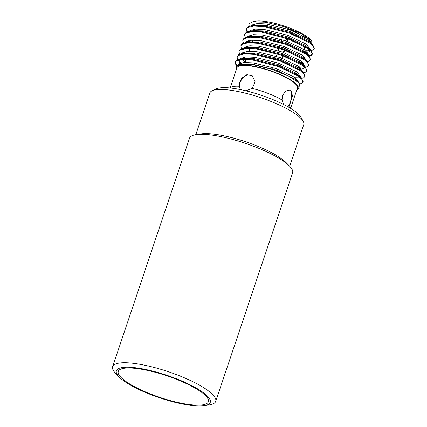 <?xml version="1.0" encoding="UTF-8"?>
<svg xmlns="http://www.w3.org/2000/svg" width="427" height="427" viewBox="0 0 427 427"><rect width="100%" height="100%" fill="white"/><g stroke="black" fill="none" stroke-linecap="round" stroke-linejoin="round"><path stroke-width="0.64" d="M140.963 369.158A47.525 11.342 18.6 0 1 187.581 384.161A47.525 11.342 18.6 0 1 208.36 401.738A47.525 11.342 18.6 0 1 159.698 397.329A47.525 11.342 18.6 0 1 118.268 371.415A47.525 11.342 18.6 0 1 140.963 369.158M215.72 401.353L292.602 172.914A54.384 12.981 -161.4 0 0 289.458 166.023A54.384 12.981 -161.4 0 0 215.486 135.637A54.384 12.981 -161.4 0 0 196.185 134.633A54.384 12.981 -161.4 0 0 189.519 138.22L112.637 366.665A54.384 12.981 18.6 0 1 138.604 364.076A54.384 12.981 18.6 0 1 191.942 381.247A54.384 12.981 18.6 0 1 215.72 401.353A54.384 12.981 18.6 0 1 209.054 404.94L204.202 405.65A49.548 11.828 18.6 0 1 186.62 404.737A49.548 11.828 18.6 0 1 119.218 377.052A49.548 11.828 18.6 0 1 167.09 375.37A49.548 11.828 18.6 0 1 204.202 405.65M119.218 377.052L115.781 373.55A54.384 12.981 18.6 0 1 112.637 366.665M289.458 166.023L286.021 162.527A49.548 11.828 -161.4 0 0 218.619 134.841A49.548 11.828 -161.4 0 0 201.037 133.923L196.185 134.633M289.725 166.3L303.746 124.636A49.548 11.828 -161.4 0 0 303.234 121.396A49.548 11.828 -161.4 0 0 233.484 90.673A49.548 11.828 -161.4 0 0 212.192 90.759A49.548 11.828 -161.4 0 0 209.828 93.027L195.806 134.692M124.038 380.094A47.525 11.342 18.6 0 1 119.24 370.044A47.525 11.342 18.6 0 1 166.936 375.824A47.525 11.342 18.6 0 1 208.419 400.056A47.525 11.342 18.6 0 1 176.228 402.085A47.525 11.342 18.6 0 1 124.038 380.094M212.192 90.759L216.281 88.88A46.175 11.022 18.6 0 1 261.351 95.28A46.175 11.022 18.6 0 1 301.115 117.43L303.234 121.396M292.052 30.632A25.679 6.127 18.6 0 1 304.723 38.056M306.186 39.823A25.679 6.127 18.6 0 1 306.57 40.88M282.044 39.327L281.5 40.939M281.163 41.942L280.929 42.636M280.096 45.113L279.626 46.5M279.29 47.504L278.223 50.674M277.422 53.065L275.885 57.624M275.548 58.627L275.314 59.321M273.675 64.189L273.445 64.883M272.613 67.359L271.93 69.377M287.633 41.494L287.627 41.504C288.054 39.716 287.451 38.414 285.828 37.576M286.827 43.89L286.592 44.584M285.754 47.066L285.289 48.454M284.953 49.452L283.886 52.628M283.08 55.014L281.542 59.577M281.212 60.575L280.977 61.269M279.338 66.137L279.103 66.831M278.271 69.307L277.801 70.701M240.438 89.595L239.147 86.265L239.718 82.155L241.885 78.125L246.902 74.661L252.256 75.835L255.132 81.829L252.224 88.421L245.877 90.802M230.164 87.999L236.98 67.744A31.876 7.611 18.6 0 1 246.133 65.512A31.876 7.611 18.6 0 1 280.144 74.757A31.876 7.611 18.6 0 1 297.406 88.079L290.59 108.335M283.747 104.535L282.007 99.971L282.573 95.44L285.503 91.17L289.314 89.985L291.78 91.965L292.346 96.203L289.447 105.773L288.615 107.166M288.94 89.942C293.877 90.85 291.043 103.163 287.894 106.755M240.716 89.654C239.376 87.818 239.184 85.432 240.145 82.491C242.835 75.953 246.849 73.727 252.192 75.819M236.366 69.574A32.89 7.851 -161.4 0 1 236.051 68.848A32.89 7.851 -161.4 0 1 263.56 68.56A32.89 7.851 -161.4 0 1 298.158 86.516L297.027 89.2M305.828 50.733L308.806 50.792M311.262 50.535L313.098 49.911L314.128 48.779L313.333 46.191L309.676 42.892L289.223 33.06L263.576 26.581L253.59 26.074L247.623 27.659L246.486 29.111L246.945 31.982M251.039 36.45L251.893 37.128M309.394 56.097L311.224 55.467L312.26 54.346L311.459 51.752L307.808 48.448L287.35 38.622L261.703 32.142L251.716 31.635L245.755 33.221L244.612 34.672L245.077 37.544M249.005 41.883L250.019 42.689M307.52 61.659L309.351 61.029L310.386 59.908L309.591 57.314L305.935 54.01L285.476 44.184L259.835 37.704L249.848 37.197L243.881 38.782L242.739 40.234L243.486 43.591M247.297 47.573L248.151 48.246M297.886 67.21L300.213 67.418M305.647 67.22L307.483 66.591L308.513 65.47L307.718 62.876L304.061 59.572L283.608 49.745L257.961 43.266L247.975 42.759L242.008 44.344L240.865 45.796L241.33 48.667M245.263 53.007L246.278 53.807M303.778 72.782L305.609 72.152L306.639 71.031L305.849 68.437L302.193 65.134L281.735 55.302L256.088 48.827L246.101 48.32L240.139 49.906L238.997 51.357L239.462 54.229M243.39 58.568L244.404 59.369M301.905 78.338L303.741 77.714L304.771 76.588L303.976 73.999L300.32 70.695L279.861 60.864L254.22 54.389L244.233 53.882L238.266 55.467L237.124 56.919L237.588 59.791M299.973 83.916L301.868 83.276L302.898 82.149L302.102 79.561L298.446 76.257L277.993 66.425L252.346 59.951L242.36 59.444L236.393 61.029L235.256 62.481L236.227 66.18M303.736 49.831L310.013 50.039M314.208 48.422L312.74 44.552L309.911 42.193L289.458 32.361L263.811 25.887L251.999 25.567L247.857 26.965L246.715 28.417L247.463 31.769M252.127 36.428L253.078 37.138M308.854 55.526L311.459 54.773L312.489 53.647L310.872 50.114L308.038 47.755L287.584 37.923L261.938 31.449L250.131 31.128L245.989 32.527L244.756 34.336M248.637 40.677L251.204 42.7M299.994 60.954L301.046 61.061M310.461 59.545L308.999 55.675L306.17 53.316L285.711 43.485L260.064 37.01L248.258 36.69L244.116 38.088L242.883 39.898M248.386 47.552L249.336 48.262M298.121 66.516L299.178 66.623M308.593 65.107L307.125 61.237L304.296 58.878L283.843 49.046L258.196 42.572L246.39 42.252L242.242 43.65L241.009 45.459M246.512 53.113L247.463 53.818M306.719 70.668L305.257 66.799L302.423 64.44L281.969 54.608L256.323 48.134L244.516 47.813L240.374 49.212L239.141 51.021M244.308 58.419L246.192 59.807M295.431 77.746L300.656 77.847M304.846 76.23L305.006 75.894L303.383 72.36L300.555 70.001L280.096 60.17L254.449 53.695L242.643 53.375L238.501 54.773L237.268 56.583M241.154 62.924L242.44 63.981M302.978 81.792L301.51 77.922L298.681 75.563L278.228 65.731L252.581 59.257L240.775 58.937L236.627 60.335L235.49 61.782L236.643 65.731M298.158 86.516L298.083 89.094L296.888 89.611M298.137 89.056L300.048 87.7L299.151 82.982L288.807 76.187L272.138 69.441L254.246 64.952L240.679 64.237L236.633 65.737L236.051 68.848M252.795 26.138A31.892 7.611 18.6 0 1 252.549 25.791M249.203 26.869L248.989 23.827L252.16 21.98L254.732 21.35A31.892 7.611 18.6 0 1 284.596 26.196A31.892 7.611 18.6 0 1 311.315 40.389L311.705 40.875L312.121 44.493M252.16 21.98L265.274 22.167L283.87 26.639L301.462 33.765L311.705 40.875M312.265 44.066L308.262 38.622L289.687 29.767L266.4 23.955L257.332 23.528L251.909 25.001L251.193 25.705M252.693 30.899L253.334 31.571M304.221 51.256L307.408 51.112L310.029 50.114M310.392 49.628L306.389 44.184L287.814 35.329L264.526 29.516L255.458 29.089L250.041 30.563L249.32 31.267M249.886 35.297L251.466 37.128M308.097 55.729L308.572 55.04L304.52 49.745L285.941 40.891L262.658 35.078L253.59 34.651L248.167 36.124L247.446 36.829M248.018 40.859L249.592 42.689M300.48 62.379L302.663 62.342M306.65 60.751L302.647 55.302L284.072 46.452L260.785 40.64L251.716 40.213L246.294 41.686L245.253 43.015M297.656 67.898L298.606 67.941M304.771 66.302L300.773 60.864L282.199 52.014L258.911 46.201L249.843 45.774L244.425 47.248L243.705 47.952M245.109 53.033L245.851 53.813M302.908 71.875L298.905 66.425L280.325 57.576L257.043 51.763L247.975 51.336L242.552 52.809L241.831 53.514M243.241 58.595L245.797 60.986M293.925 79.022L294.865 79.064M297.048 79.027L298.051 78.92M301.035 77.436L297.032 71.987L278.457 63.137L255.17 57.325L246.101 56.898L240.679 58.366L239.963 59.075M239.515 60.431L241.351 64.141M299.162 82.998L295.158 77.549L276.584 68.699L253.302 62.886L244.228 62.459L238.81 63.927L237.892 64.968M304.675 47.045L307.072 47.087M311.913 44.675L310.413 42.182L307.792 40.01L289.218 31.16L265.93 25.348L255.287 25.086L251.999 25.567M253.798 25.38L251.583 26.293M251.289 31.123L251.674 31.641M303.891 52.649L305.198 52.649M305.935 52.612L309.047 51.875L309.975 50.866L309.463 48.843M310.872 50.114L305.924 45.572L287.344 36.717L264.062 30.909L253.419 30.648L250.131 31.128M251.925 30.941L249.71 31.854M249.421 36.685L249.8 37.202M302.017 58.211L303.325 58.211M308.171 55.798L307.595 54.405M308.999 55.675L304.051 51.133L285.476 42.278L262.189 36.471L251.546 36.21L248.258 36.69M250.051 36.503L247.841 37.416M246.971 41.28L247.932 42.759M300.149 63.772L301.457 63.772M302.193 63.735L303.837 63.511M306.298 61.36L305.721 59.967M307.125 61.237L302.177 56.695L283.603 47.84L260.315 42.033L249.672 41.771L246.39 42.252M248.183 42.065L245.968 42.978M245.674 47.808L246.059 48.32M298.276 69.334L299.583 69.334M301.964 69.073L303.432 68.56L304.36 67.551M304.43 66.922L303.848 65.528M305.257 66.799L300.309 62.257L281.729 53.402L258.447 47.594L247.804 47.333L244.516 47.813M246.31 47.627L243.956 48.635L242.915 49.97M243.806 53.37L244.185 53.882M296.402 74.896L297.71 74.896M302.556 72.483L301.98 71.09M303.383 72.36L298.436 67.818L279.861 58.963L256.574 53.156L245.931 52.895L242.643 53.375M244.441 53.188L242.226 54.101M241.933 58.931L245.328 62.379M296.087 80.447L296.578 80.415M300.683 78.045L300.106 76.652M301.51 77.922L296.562 73.38L277.988 64.525L254.7 58.718L244.063 58.456L240.214 59.759L239.173 61.093L239.969 64.36M298.067 81.979L294.694 78.942L276.114 70.087L252.832 64.28L241.463 64.141M287.051 41.291A3.048 2.909 57.1 0 0 285.06 38.072M230.244 88.01A31.876 7.611 18.6 0 1 239.147 86.265M252.224 88.421A31.876 7.611 18.6 0 1 282.007 99.971M289.447 105.773A31.876 7.611 18.6 0 1 290.52 108.293M286.32 43.709L286.085 44.403M284.451 49.265L283.384 52.441M282.578 54.827L282.343 55.526M281.51 58.003L281.041 59.39M280.704 60.388L280.475 61.088M278.836 65.95L278.601 66.649M277.769 69.126L277.299 70.514M293.915 79.016L294.08 78.52M295.489 74.335L295.724 73.641M297.357 68.774L297.592 68.08M299.231 63.212L299.466 62.518M299.695 61.835L300.165 60.442M301.104 57.65L301.339 56.956M302.973 52.094L303.207 51.395M303.907 49.319L305.081 45.833M244.852 63.794L246.726 58.232M248.199 53.845L248.434 53.151M249.064 51.277L250.307 47.589M251.946 42.721L252.176 42.027M252.341 41.547L252.805 40.154M253.814 37.16L254.049 36.466M255.688 31.598L255.922 30.904M257.556 26.036L257.791 25.342M246.715 28.417L246.486 29.111M244.847 33.979L244.612 34.672M242.974 39.54L242.739 40.234M241.1 45.102L240.871 45.796M239.232 50.664L238.997 51.357M237.359 56.225L237.124 56.919M235.485 61.787L235.256 62.481M314.363 48.086L314.128 48.779M312.489 53.647L312.26 54.341M310.621 59.209L310.386 59.903M308.748 64.771L308.513 65.464M306.874 70.332L306.645 71.026M305.006 75.894L304.771 76.588M303.133 81.456L302.898 82.149M249.4 42.497L248.829 41.915M240.358 63.159L239.59 62.374M299.151 82.982L297.315 81.109M240.679 64.237L242.189 64.018M312.74 44.552L310.413 42.182M240.775 58.937L244.063 58.456"/></g></svg>
